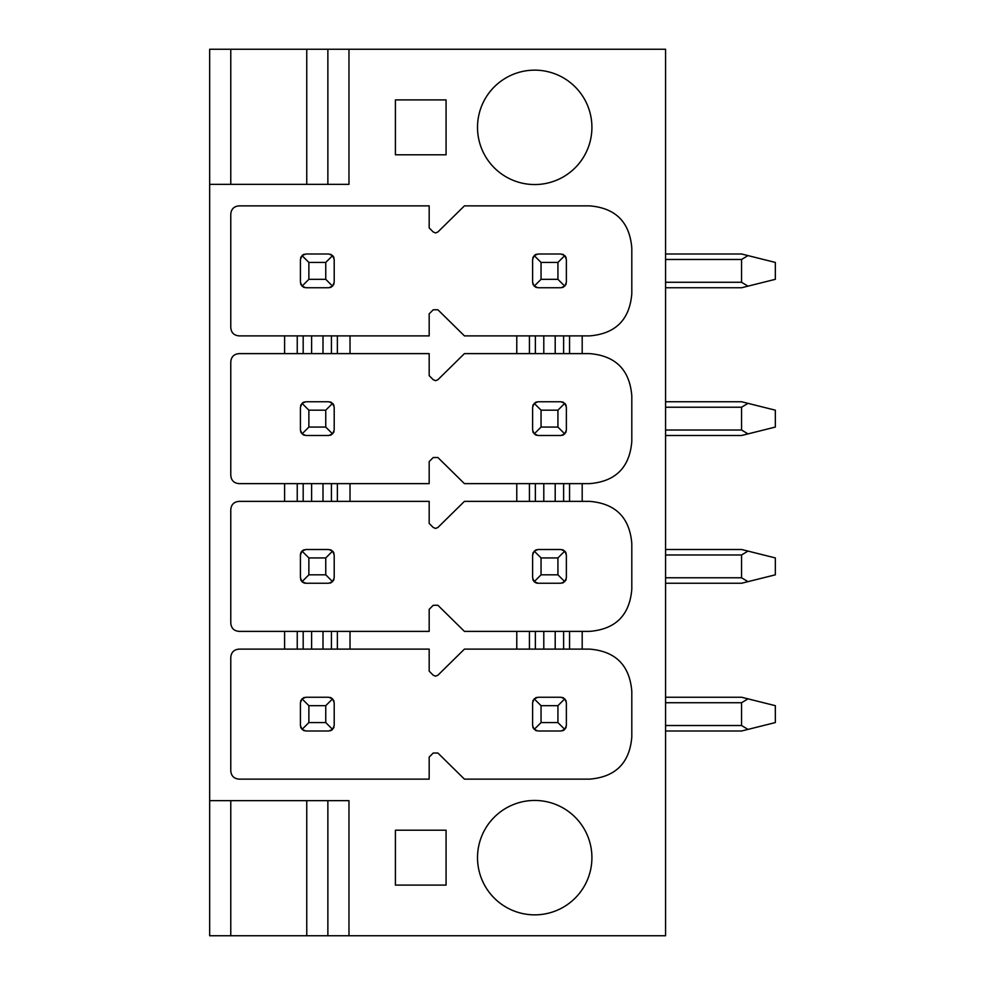 <?xml version="1.0" encoding="UTF-8"?>
<svg xmlns="http://www.w3.org/2000/svg" width="985" height="985" viewBox="0 0 985 985"><rect width="100%" height="100%" fill="white"/><g stroke="black" fill="none" stroke-linecap="round" stroke-linejoin="round"><path stroke-width="1.48" d="M230.773 935.75L209.67 935.75L209.67 800.67L348.973 800.67L348.973 935.75L230.773 935.75L230.773 800.67M209.67 800.67L209.67 49.25L665.577 49.25L665.577 935.75L348.973 935.75M348.973 49.25L348.973 184.33L209.67 184.33M395.404 885.096L446.07 885.096L446.07 830.22L395.404 830.22L395.404 885.096M534.72 800.448A57.204 57.204 0 0 0 477.516 857.652A57.204 57.204 0 0 0 534.72 914.856A57.204 57.204 0 0 0 591.911 857.652A57.204 57.204 0 0 0 534.72 800.448M395.404 99.904L446.07 99.904L446.07 154.78L395.404 154.78L395.404 99.904M534.72 184.552A57.204 57.204 0 0 1 477.516 127.348A57.204 57.204 0 0 1 534.72 70.144A57.204 57.204 0 0 1 591.911 127.348A57.204 57.204 0 0 1 534.72 184.552M284.603 353.615L239.22 353.615C233.974 354.009 231.167 356.816 230.773 362.061L230.773 475.189C231.167 480.434 233.974 483.241 239.22 483.635L284.603 483.635L284.603 501.365L239.22 501.365C233.974 501.759 231.167 504.566 230.773 509.811L230.773 622.939C231.167 628.184 233.974 630.991 239.22 631.385L284.603 631.385L284.603 649.115L239.22 649.115C233.974 649.509 231.167 652.316 230.773 657.561L230.773 770.689C231.167 775.934 233.974 778.741 239.22 779.135L429.177 779.135L429.177 757.096L433.228 753.033L437.894 753.02L464.427 779.135L589.596 779.135C615.6 777.005 629.674 762.932 631.804 736.928L631.804 691.322C629.674 665.318 615.6 651.245 589.596 649.115L569.552 649.115L569.552 631.385L589.596 631.385C615.6 629.255 629.674 615.182 631.804 589.178L631.804 543.572C629.674 517.568 615.6 503.495 589.596 501.365L569.552 501.365L569.552 483.635L589.596 483.635C615.6 481.505 629.674 467.432 631.804 441.428L631.804 395.822C629.674 369.818 615.6 355.745 589.596 353.615L569.552 353.615L569.552 335.885L589.596 335.885C615.6 333.755 629.674 319.682 631.804 293.678L631.804 248.072C629.674 222.068 615.6 207.995 589.596 205.865L464.427 205.865L437.894 231.98L435.567 232.94L433.228 231.968L429.177 227.904L429.177 205.865L239.22 205.865C233.974 206.259 231.167 209.066 230.773 214.311L230.773 327.439C231.167 332.684 233.974 335.491 239.22 335.885L284.603 335.885L284.603 353.615L337.375 353.615L337.375 335.885L429.177 335.885L429.177 313.846L433.228 309.782L437.894 309.77L464.427 335.885L516.78 335.885L516.78 353.615L464.427 353.615L437.894 379.73L435.567 380.69L433.228 379.717L429.177 375.654L429.177 353.615L337.375 353.615M350.02 631.385L429.177 631.385L429.177 609.346L433.228 605.283L437.894 605.27L464.427 631.385L516.78 631.385L516.78 649.115L464.427 649.115L437.894 675.23L435.567 676.19L433.228 675.217L429.177 671.154L429.177 649.115L337.375 649.115L337.375 631.385L350.02 631.385L350.02 649.115M350.02 483.635L429.177 483.635L429.177 461.596L433.228 457.533L437.894 457.52L464.427 483.635L516.78 483.635L516.78 501.365L464.427 501.365L437.894 527.48L435.567 528.44L433.228 527.467L429.177 523.404L429.177 501.365L337.375 501.365L337.375 483.635L350.02 483.635L350.02 501.365M327.87 800.67L327.87 935.75M327.87 49.25L327.87 184.33M665.577 731.005L741.57 731.005L665.577 731.005L741.57 731.005L775.33 722.571L775.33 705.679L741.57 697.245L665.577 697.245M747.997 729.405L741.57 725.526L665.577 725.526M747.997 698.845L741.57 702.724L741.57 725.526M747.997 581.655L741.57 577.776L741.57 554.974L747.997 551.095L775.33 557.929L775.33 574.821L741.57 583.255L665.577 583.255M747.997 551.095L741.57 549.495L665.577 549.495M665.577 435.505L741.57 435.505L665.577 435.505L741.57 435.505L775.33 427.071L775.33 410.179L741.57 401.745L665.577 401.745M747.997 433.905L741.57 430.026L665.577 430.026M747.997 403.345L741.57 407.224L741.57 430.026M665.577 287.755L741.57 287.755L665.577 287.755L741.57 287.755L775.33 279.321L775.33 262.429L741.57 253.995L665.577 253.995M747.997 286.155L741.57 282.276L665.577 282.276M747.997 255.595L741.57 259.474L741.57 282.276M337.375 649.115L284.603 649.115M297.248 649.115L297.248 631.385L284.603 631.385M297.248 631.385L337.375 631.385M337.375 501.365L284.603 501.365M297.248 501.365L297.248 483.635L284.603 483.635M297.248 483.635L337.375 483.635M297.248 353.615L297.248 335.885L284.603 335.885M297.248 335.885L337.375 335.885M516.78 353.615L529.425 353.615L529.425 335.885L516.78 335.885M529.425 335.885L569.552 335.885M529.425 353.615L569.552 353.615M516.78 501.365L529.425 501.365L529.425 483.635L516.78 483.635M529.425 483.635L569.552 483.635M529.425 501.365L569.552 501.365M516.78 649.115L529.425 649.115L529.425 631.385L516.78 631.385M529.425 631.385L569.552 631.385M529.425 649.115L569.552 649.115M300.647 727.078A5.491 5.491 0 0 0 301.041 728.063M303.38 730.39A5.491 5.491 0 0 0 304.365 730.784M330.258 730.784A5.491 5.491 0 0 0 332.585 729.405L328.707 731.005L305.916 731.005L302.038 729.405L300.425 725.526L300.425 702.724L302.038 698.845L305.916 697.245L328.707 697.245L332.585 698.845L334.198 702.724L334.198 725.526L332.585 729.405L325.752 722.571L325.752 705.679L308.871 705.679L308.871 722.571L325.752 722.571M333.57 728.063A5.491 5.491 0 0 0 333.977 727.078M333.977 701.172A5.491 5.491 0 0 0 333.57 700.187M331.243 697.86A5.491 5.491 0 0 0 330.258 697.466M304.365 697.466A5.491 5.491 0 0 0 303.38 697.86M301.041 700.187A5.491 5.491 0 0 0 300.647 701.172M532.823 727.078A5.491 5.491 0 0 0 533.23 728.063M535.557 730.39A5.491 5.491 0 0 0 536.542 730.784M562.435 730.784A5.491 5.491 0 0 0 564.762 729.405L560.884 731.005L538.093 731.005L534.215 729.405L541.048 722.571L557.929 722.571L557.929 705.679L541.048 705.679L541.048 722.571M565.759 728.063A5.491 5.491 0 0 0 566.153 727.078M566.153 701.172A5.491 5.491 0 0 0 565.759 700.187M563.42 697.86A5.491 5.491 0 0 0 562.435 697.466M536.542 697.466A5.491 5.491 0 0 0 535.557 697.86M533.23 700.187A5.491 5.491 0 0 0 532.823 701.172M302.038 729.405L308.871 722.571M332.585 698.845L325.752 705.679M302.038 698.845L308.871 705.679M534.215 729.405L532.602 725.526L532.602 702.724L534.215 698.845L538.093 697.245L560.884 697.245L564.762 698.845L557.929 705.679M534.215 698.845L541.048 705.679M564.762 698.845L566.375 702.724L566.375 725.526L564.762 729.405L557.929 722.571M300.647 579.328A5.491 5.491 0 0 0 305.916 583.255L302.038 581.655L300.425 577.776L300.425 554.974L302.038 551.095L305.916 549.495L328.707 549.495L332.585 551.095L334.198 554.974L334.198 577.776L332.585 581.655L328.707 583.255L305.916 583.255M330.258 583.034A5.491 5.491 0 0 0 331.243 582.64M333.57 580.313A5.491 5.491 0 0 0 333.977 579.328M333.977 553.422A5.491 5.491 0 0 0 332.585 551.095L325.752 557.929L308.871 557.929L308.871 574.821L325.752 574.821L325.752 557.929M331.243 550.11A5.491 5.491 0 0 0 330.258 549.716M304.365 549.716A5.491 5.491 0 0 0 300.425 554.974M532.823 579.328A5.491 5.491 0 0 0 538.093 583.255L560.884 583.255L564.762 581.655L557.929 574.821L557.929 557.929L541.048 557.929L541.048 574.821L557.929 574.821M562.435 583.034A5.491 5.491 0 0 0 563.42 582.64M565.759 580.313A5.491 5.491 0 0 0 566.153 579.328M566.153 553.422A5.491 5.491 0 0 0 564.762 551.095L557.929 557.929M563.42 550.11A5.491 5.491 0 0 0 562.435 549.716M536.542 549.716A5.491 5.491 0 0 0 535.557 550.11M533.23 552.437A5.491 5.491 0 0 0 532.823 553.422M302.038 581.655L308.871 574.821M332.585 581.655L325.752 574.821M302.038 551.095L308.871 557.929M538.093 583.255L534.215 581.655L532.602 577.776L532.602 554.974L534.215 551.095L538.093 549.495L560.884 549.495L564.762 551.095L566.375 554.974L566.375 577.776L564.762 581.655M534.215 551.095L541.048 557.929M534.215 581.655L541.048 574.821M300.647 431.578A5.491 5.491 0 0 0 301.041 432.563M303.38 434.89A5.491 5.491 0 0 0 304.365 435.284M330.258 435.284A5.491 5.491 0 0 0 331.243 434.89M333.57 432.563A5.491 5.491 0 0 0 333.977 431.578M333.977 405.672A5.491 5.491 0 0 0 332.585 403.345L334.198 407.224L334.198 430.026L332.585 433.905L328.707 435.505L305.916 435.505L302.038 433.905L300.425 430.026L300.425 407.224L302.038 403.345L305.916 401.745L328.707 401.745L332.585 403.345L325.752 410.179L308.871 410.179L308.871 427.071L325.752 427.071L325.752 410.179M331.243 402.36A5.491 5.491 0 0 0 330.258 401.966M304.365 401.966A5.491 5.491 0 0 0 302.038 403.345L308.871 410.179M301.041 404.687A5.491 5.491 0 0 0 300.647 405.672M532.823 431.578A5.491 5.491 0 0 0 533.23 432.563M535.557 434.89A5.491 5.491 0 0 0 536.542 435.284M562.435 435.284A5.491 5.491 0 0 0 563.42 434.89M565.759 432.563A5.491 5.491 0 0 0 566.153 431.578M566.153 405.672A5.491 5.491 0 0 0 564.762 403.345L557.929 410.179L541.048 410.179L541.048 427.071L557.929 427.071L557.929 410.179M563.42 402.36A5.491 5.491 0 0 0 562.435 401.966M536.542 401.966A5.491 5.491 0 0 0 535.557 402.36M533.23 404.687A5.491 5.491 0 0 0 532.823 405.672M302.038 433.905L308.871 427.071M332.585 433.905L325.752 427.071M534.215 433.905L532.602 430.026L532.602 407.224L534.215 403.345L538.093 401.745L560.884 401.745L564.762 403.345L566.375 407.224L566.375 430.026L564.762 433.905L560.884 435.505L538.093 435.505L534.215 433.905L541.048 427.071M534.215 403.345L541.048 410.179M564.762 433.905L557.929 427.071M300.647 283.828A5.491 5.491 0 0 0 301.041 284.813M303.38 287.14A5.491 5.491 0 0 0 304.365 287.534M330.258 287.534A5.491 5.491 0 0 0 331.243 287.14M333.57 284.813A5.491 5.491 0 0 0 333.977 283.828M333.977 257.922A5.491 5.491 0 0 0 332.585 255.595L334.198 259.474L334.198 282.276L332.585 286.155L328.707 287.755L305.916 287.755L302.038 286.155L300.425 282.276L300.425 259.474L302.038 255.595L305.916 253.995L328.707 253.995L332.585 255.595L325.752 262.429L308.871 262.429L308.871 279.321L325.752 279.321L325.752 262.429M331.243 254.61A5.491 5.491 0 0 0 330.258 254.216M304.365 254.216A5.491 5.491 0 0 0 302.038 255.595L308.871 262.429M301.041 256.937A5.491 5.491 0 0 0 300.647 257.922M532.823 283.828A5.491 5.491 0 0 0 533.23 284.813M535.557 287.14A5.491 5.491 0 0 0 536.542 287.534M562.435 287.534A5.491 5.491 0 0 0 563.42 287.14M565.759 284.813A5.491 5.491 0 0 0 566.153 283.828M566.153 257.922A5.491 5.491 0 0 0 564.762 255.595L557.929 262.429L541.048 262.429L541.048 279.321L557.929 279.321L557.929 262.429M563.42 254.61A5.491 5.491 0 0 0 562.435 254.216M536.542 254.216A5.491 5.491 0 0 0 534.215 255.595L538.093 253.995L560.884 253.995L564.762 255.595L566.375 259.474L566.375 282.276L564.762 286.155L560.884 287.755L538.093 287.755L534.215 286.155L541.048 279.321M533.23 256.937A5.491 5.491 0 0 0 532.823 257.922M302.038 286.155L308.871 279.321M332.585 286.155L325.752 279.321M534.215 286.155L532.602 282.276L532.602 259.474L534.215 255.595L541.048 262.429M564.762 286.155L557.929 279.321M306.754 800.67L306.754 935.75M582.197 631.385L582.197 649.115M582.197 483.635L582.197 501.365M582.197 335.885L582.197 353.615M350.02 335.885L350.02 353.615M230.773 184.33L230.773 49.25M306.754 49.25L306.754 184.33M741.57 702.724L665.577 702.724M741.57 577.776L665.577 577.776M741.57 554.974L665.577 554.974M741.57 407.224L665.577 407.224M741.57 259.474L665.577 259.474M535.36 353.615L535.36 335.885M543.794 353.615L543.794 335.885M555.195 353.615L555.195 335.885M563.617 353.615L563.617 335.885M535.36 501.365L535.36 483.635M543.794 501.365L543.794 483.635M555.195 501.365L555.195 483.635M563.617 501.365L563.617 483.635M535.36 649.115L535.36 631.385M543.794 649.115L543.794 631.385M555.195 649.115L555.195 631.385M563.617 649.115L563.617 631.385M331.44 353.615L331.44 335.885M323.006 353.615L323.006 335.885M311.605 353.615L311.605 335.885M303.183 353.615L303.183 335.885M331.44 501.365L331.44 483.635M323.006 501.365L323.006 483.635M311.605 501.365L311.605 483.635M303.183 501.365L303.183 483.635M331.44 649.115L331.44 631.385M323.006 649.115L323.006 631.385M311.605 649.115L311.605 631.385M303.183 649.115L303.183 631.385"/></g></svg>
